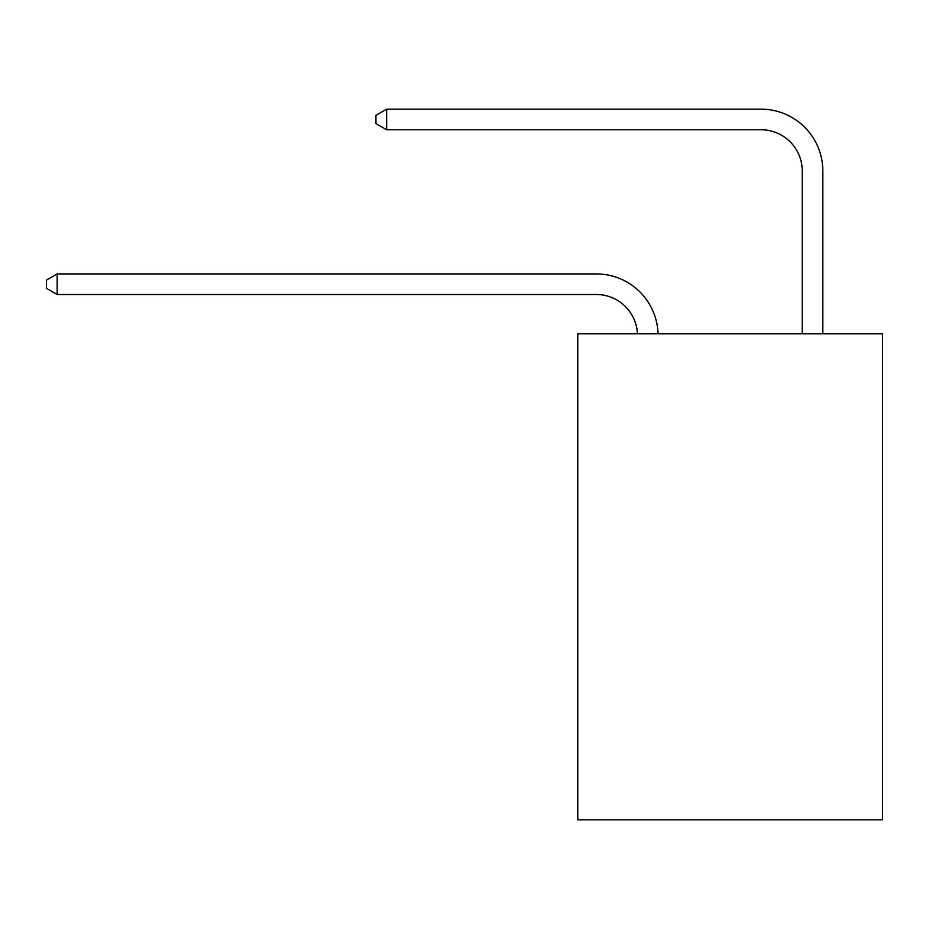 <?xml version="1.0" encoding="UTF-8"?>
<svg xmlns="http://www.w3.org/2000/svg" width="929" height="929" viewBox="0 0 929 929"><rect width="100%" height="100%" fill="white"/><g stroke="black" fill="none" stroke-linecap="round" stroke-linejoin="round"><path stroke-width="1.39" d="M882.55 333.813L882.55 819.819L577.768 819.819L577.768 333.813L882.55 333.813M637.445 333.813A41.19 41.19 0 0 0 596.302 294.516A41.19 41.19 0 0 1 637.445 333.813A41.19 41.19 0 0 0 596.302 294.516A41.19 41.19 0 0 1 637.445 333.813A41.19 41.19 0 0 0 596.302 294.516A41.19 41.19 0 0 1 637.445 333.813A41.19 41.19 0 0 0 596.302 294.516A41.19 41.19 0 0 1 637.445 333.813A41.19 41.19 0 0 0 596.302 294.516A41.19 41.19 0 0 1 637.445 333.813A41.19 41.19 0 0 0 596.302 294.516A41.19 41.19 0 0 1 637.445 333.813A41.19 41.19 0 0 0 596.302 294.516A41.19 41.19 0 0 1 637.445 333.813A41.19 41.19 0 0 0 596.302 294.516A41.19 41.19 0 0 1 637.445 333.813A41.19 41.19 0 0 0 596.302 294.516A41.19 41.19 0 0 1 637.445 333.813A41.19 41.19 0 0 0 596.302 294.516A41.19 41.19 0 0 1 637.445 333.813A41.19 41.19 0 0 0 596.302 294.516A41.19 41.19 0 0 1 637.445 333.813A41.19 41.19 0 0 0 596.302 294.516A41.19 41.19 0 0 1 637.445 333.813A41.19 41.19 0 0 0 596.302 294.516A41.19 41.19 0 0 1 637.445 333.813A41.19 41.19 0 0 0 596.302 294.516A41.19 41.19 0 0 1 637.445 333.813A41.19 41.19 0 0 0 596.302 294.516A41.19 41.19 0 0 1 637.445 333.813A41.19 41.19 0 0 0 596.302 294.516A41.19 41.19 0 0 1 637.445 333.813A41.19 41.19 0 0 0 596.302 294.516A41.19 41.19 0 0 1 637.445 333.813A41.19 41.19 0 0 0 596.302 294.516A41.19 41.19 0 0 1 637.445 333.813A41.19 41.19 0 0 0 596.302 294.516A41.19 41.19 0 0 1 637.445 333.813A41.19 41.19 0 0 0 596.302 294.516A41.19 41.19 0 0 1 637.445 333.813A41.19 41.19 0 0 0 596.302 294.516L57.157 294.516L46.45 288.338L46.45 280.105L57.157 273.927L596.302 273.927A61.779 61.779 0 0 1 658.046 333.813M802.238 333.813L802.238 170.959A41.19 41.19 0 0 0 761.048 129.77L386.661 129.77L375.943 123.592L375.943 115.359L386.661 109.181L761.048 109.181A61.779 61.779 0.4 0 1 822.827 170.959L822.827 333.813M57.157 273.927L596.302 273.927L57.157 273.927L596.302 273.927L57.157 273.927L596.302 273.927L57.157 273.927L596.302 273.927L57.157 273.927L596.302 273.927L57.157 273.927L596.302 273.927L57.157 273.927L596.302 273.927L57.157 273.927L596.302 273.927L57.157 273.927L596.302 273.927L57.157 273.927L596.302 273.927L57.157 273.927L596.302 273.927L57.157 273.927L596.302 273.927L57.157 273.927L596.302 273.927L57.157 273.927L596.302 273.927L57.157 273.927L596.302 273.927L57.157 273.927L596.302 273.927L57.157 273.927L596.302 273.927L57.157 273.927L596.302 273.927L57.157 273.927L596.302 273.927L57.157 273.927L596.302 273.927L57.157 273.927L57.157 294.516M802.238 170.959A41.19 41.19 -179.6 0 0 761.048 129.77M386.661 129.77L386.661 109.181L761.048 109.181"/></g></svg>
